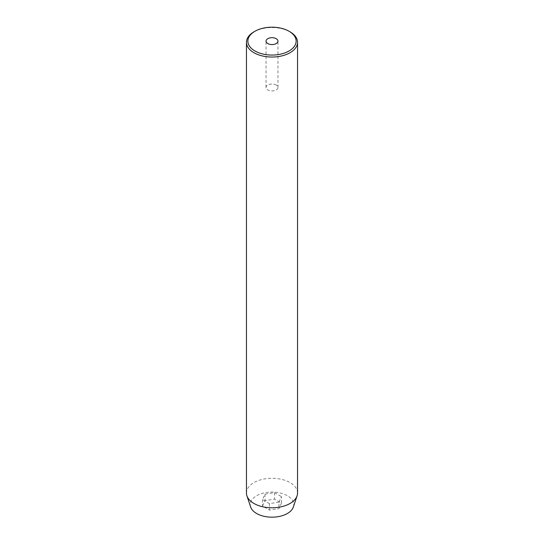 <?xml version="1.0" encoding="UTF-8"?>
<svg xmlns="http://www.w3.org/2000/svg" width="544" height="544" viewBox="0 0 544 544"><rect width="100%" height="100%" fill="white"/><g stroke="black" fill="none" stroke-linecap="round" stroke-linejoin="round"><path stroke-width="0.41" stroke-dasharray="2.72 2.04" d="M276.216 85.048A5.964 3.441 0 0 0 269.722 84.3A5.964 3.441 0 0 0 266.036 87.475A5.964 3.441 0 0 0 267.784 89.91A5.964 3.441 0 0 0 274.278 90.658A5.964 3.441 0 0 0 277.964 87.475A5.964 3.441 0 0 0 276.216 85.048M293.345 506.994A21.74 12.553 0 0 0 287.375 495.74A21.74 12.553 0 0 0 261.807 493.53A21.74 12.553 0 0 0 250.655 506.994M297.548 493.034A25.548 14.749 0 0 0 290.061 482.603A25.548 14.749 0 0 0 262.222 479.407A25.548 14.749 0 0 0 246.452 493.034M281.5 503.152L278.95 508.633L269.457 510.102L262.5 506.09L265.05 500.602L274.543 499.134L281.5 503.152L281.5 496.658L278.95 502.146L278.95 508.633M253.939 31.858A25.548 14.749 180 0 1 290.061 31.858M278.95 502.146L269.457 503.615L262.5 499.603L265.05 494.115L274.543 492.646L281.5 496.658M274.543 492.646L274.543 499.134M265.05 494.115L265.05 500.602M262.5 499.603L262.5 506.09M269.457 503.615L269.457 510.102M266.036 87.475L266.036 41.126M277.964 87.475L277.964 41.126"/><path stroke-width="0.82" d="M276.216 38.692A5.964 3.441 0 0 0 269.722 37.951A5.964 3.441 0 0 0 266.036 41.126A5.964 3.441 0 0 0 267.784 43.561A5.964 3.441 0 0 0 274.278 44.309A5.964 3.441 0 0 0 277.964 41.126A5.964 3.441 0 0 0 276.216 38.692M254.939 50.98A24.126 13.926 0 0 0 289.061 50.98A24.126 13.926 0 0 0 289.061 31.28L290.061 31.858A25.548 14.749 180 0 1 297.548 42.289A25.548 14.749 180 0 1 281.778 55.91A25.548 14.749 180 0 1 253.939 52.714A25.548 14.749 180 0 1 246.452 42.289A25.548 14.749 180 0 1 253.939 31.858L254.939 31.28A24.126 13.926 0 0 0 254.939 50.98M246.452 42.289L246.452 493.034A25.548 14.749 0 0 0 246.922 495.829L250.655 506.994A21.74 12.553 0 0 0 256.625 513.495A21.74 12.553 0 0 0 278.372 516.623A21.74 12.553 0 0 0 293.345 506.994L297.078 495.829A25.548 14.749 0 0 0 297.548 493.034L297.548 42.289M246.922 495.829A25.548 14.749 0 0 0 253.939 503.458A25.548 14.749 0 0 0 279.487 507.13A25.548 14.749 0 0 0 297.078 495.829M290.061 31.858L289.061 31.28A24.126 13.926 0 0 0 254.939 31.28"/></g></svg>
